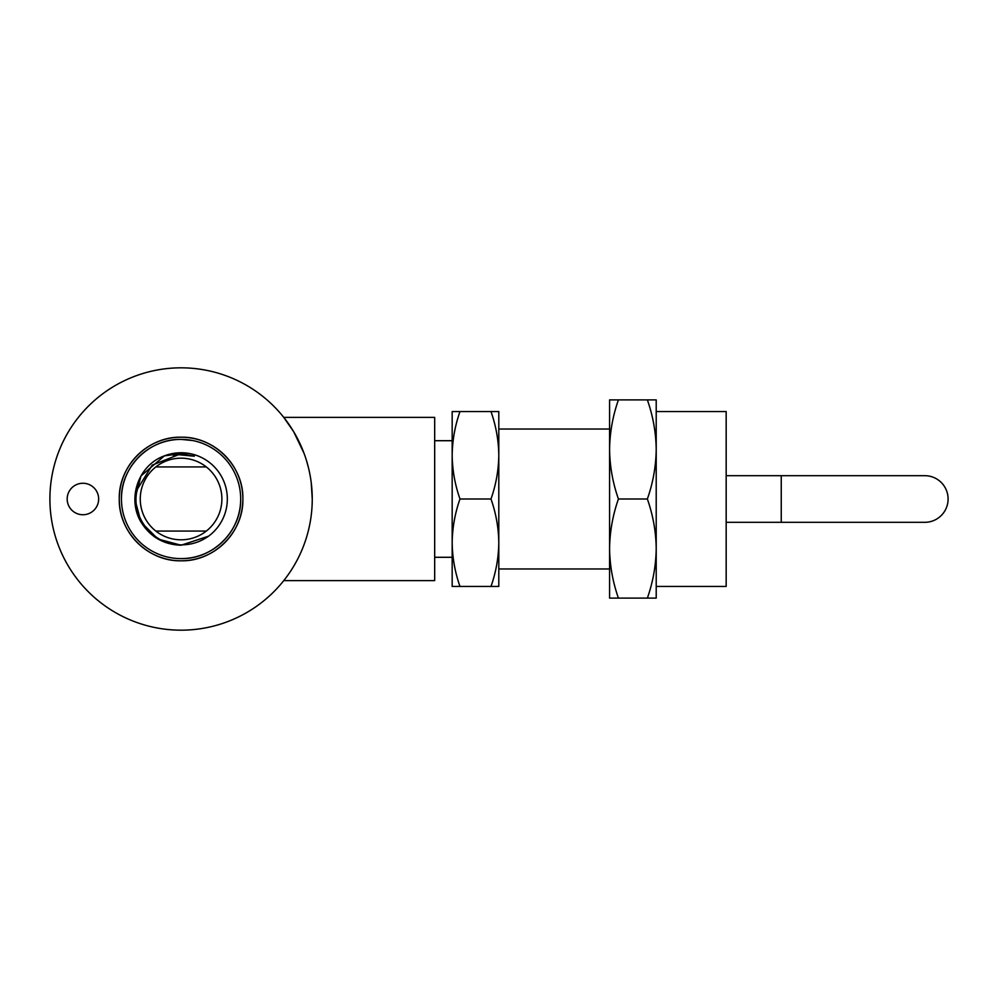 <?xml version="1.0" encoding="UTF-8"?>
<svg xmlns="http://www.w3.org/2000/svg" width="998" height="998" viewBox="0 0 998 998"><rect width="100%" height="100%" fill="white"/><g stroke="black" fill="none" stroke-linecap="round" stroke-linejoin="round"><path stroke-width="1.5" d="M948.1 499A23.316 23.316 0 0 0 924.784 475.684L781.247 475.684L781.247 522.316L924.784 522.316A23.316 23.316 0 0 0 948.1 499M192.676 440.53L181.075 439.394A59.606 59.606 0 0 1 240.68 499A59.606 59.606 0 0 1 181.075 558.606C212.911 559.416 241.504 530.886 240.68 499M181.075 545.232L208.582 536.163C200.299 542.001 191.129 544.908 181.075 544.858C153.168 545.469 129.94 516.315 137.375 489.17L152.22 465.13L178.505 454.714L194.323 456.211L181.075 453.566L164.371 455.886C138.073 465.168 126.946 498.875 141.03 522.116C150.299 536.899 163.635 544.609 181.075 545.232L208.582 536.163A46.232 46.232 0 0 0 164.371 455.886L141.03 475.884L134.842 499L141.03 522.116L157.958 539.032L181.075 545.232L157.958 539.032L141.03 522.116L134.842 499L141.03 475.884L164.371 455.886L141.03 475.884L134.842 499L141.03 522.116L157.958 539.032L181.075 545.232M164.371 455.886L141.03 475.884L134.842 499L141.03 522.116L153.567 536.163C161.851 542.001 171.007 544.908 181.075 544.858M206.324 466.939A40.806 40.806 0 0 1 181.075 539.806A40.806 40.806 0 0 1 155.825 466.939L206.324 466.939A40.806 40.806 0 0 0 155.825 466.939M181.075 558.606A59.606 59.606 0 0 1 121.457 499A59.606 59.606 0 0 1 181.075 439.394C149.176 438.559 120.608 467.239 121.457 499M242.876 499C243.749 466.029 214.096 436.363 181.125 437.199C148.041 436.313 118.388 466.054 119.273 499C118.438 532.059 148.053 561.637 181.075 560.801C214.083 561.637 243.712 532.059 242.876 499A61.801 61.801 0 0 0 181.075 437.199A61.801 61.801 0 0 0 119.273 499A61.801 61.801 0 0 0 181.075 560.801A61.801 61.801 0 0 0 242.876 499M312.249 499A131.175 131.175 0 0 0 181.075 367.825A131.175 131.175 0 0 0 49.9 499A131.175 131.175 0 0 0 181.075 630.175A131.175 131.175 0 0 0 312.249 499L311.226 482.633M283.756 580.624L434.679 580.624L434.679 417.376L283.756 417.376L293.562 431.535M293.587 431.56L304.003 453.229M306.336 460.066L308.357 467.264M98.652 499A15.743 15.743 0 0 0 82.909 483.257A15.743 15.743 0 0 0 67.178 499A15.743 15.743 0 0 0 82.909 514.743A15.743 15.743 0 0 0 98.652 499M452.169 455.275L452.169 455.275C452.381 440.368 454.976 425.797 459.978 411.55L452.169 411.55L452.169 542.725C452.381 527.817 454.976 513.246 459.978 499C454.976 484.729 452.368 470.145 452.169 455.275M498.8 542.725L498.8 411.55L490.991 411.55C495.994 425.822 498.601 440.405 498.8 455.275C498.601 470.183 495.994 484.754 490.991 499C495.994 513.271 498.601 527.855 498.8 542.725C498.601 557.633 495.994 572.203 490.991 586.45L498.8 586.45L498.8 542.725M609.578 449.449L609.578 399.886L618.423 399.886C612.76 416.029 609.815 432.546 609.578 449.449L609.578 598.114L618.423 598.114C612.76 581.934 609.803 565.417 609.578 548.551C609.815 531.66 612.76 515.143 618.423 499C612.76 482.82 609.803 466.303 609.578 449.449L609.578 449.437M656.21 548.551L656.21 399.886L647.365 399.886C653.029 416.066 655.985 432.583 656.21 449.449C655.973 466.34 653.029 482.857 647.365 499C653.029 515.18 655.985 531.697 656.21 548.551C655.973 565.454 653.029 581.971 647.365 598.114L656.21 598.114L656.21 548.551M656.21 586.45L726.17 586.45L726.17 411.55L656.21 411.55M618.423 399.886L647.365 399.886M618.423 499L647.365 499M618.423 598.114L647.365 598.114M459.978 411.55L490.991 411.55M459.978 499L490.991 499M459.978 586.45C454.976 572.178 452.368 557.595 452.169 542.725L452.169 586.45L490.991 586.45M206.324 531.061L155.825 531.061M726.17 475.684L924.784 475.684M452.169 440.704L434.679 440.704M609.578 429.04L498.8 429.04M781.247 522.316L726.17 522.316M609.578 568.96L498.8 568.96M452.169 557.296L434.679 557.296M175.785 454.963L179.939 454.651M175.81 454.951L179.49 454.676M176.621 454.863L179.141 454.689M176.334 454.901L179.914 454.664M173.353 455.313L178.505 454.714"/></g></svg>

